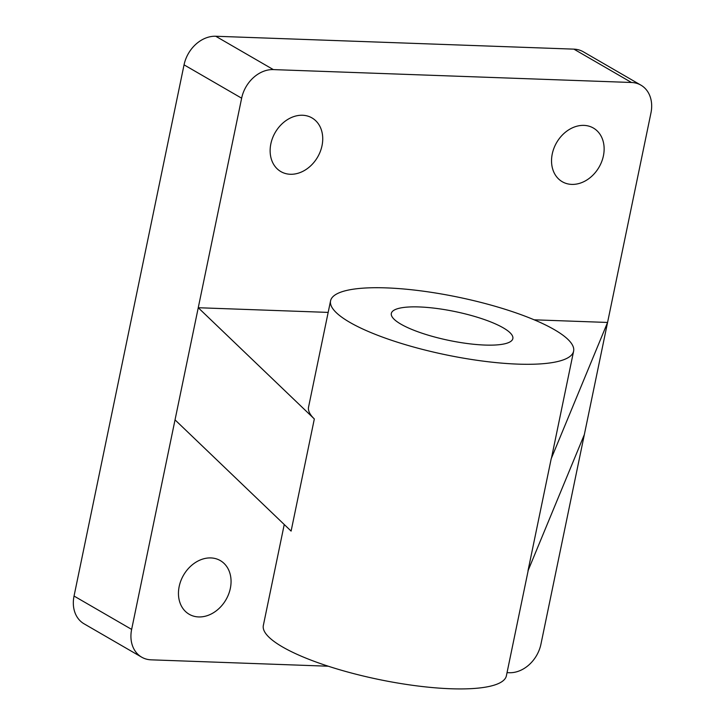 <?xml version="1.0" encoding="UTF-8"?>
<svg xmlns="http://www.w3.org/2000/svg" width="725" height="725" viewBox="0 0 725 725"><rect width="100%" height="100%" fill="white"/><g stroke="black" fill="none" stroke-linecap="round" stroke-linejoin="round"><path stroke-width="1.09" d="M419.177 306.947A62.051 14.736 11.7 0 0 391.328 313.427A62.051 14.736 11.7 0 0 421.642 333.083A62.051 14.736 11.7 0 0 484.998 345.064A62.051 14.736 11.7 0 0 512.847 338.593A62.051 14.736 11.7 0 0 482.533 318.928A62.051 14.736 11.7 0 0 419.177 306.947M517.913 364.122A124.102 29.471 11.7 0 0 573.611 351.172A124.102 29.471 11.7 0 0 512.983 311.85A124.102 29.471 11.7 0 0 386.262 287.888A124.102 29.471 11.7 0 0 330.564 300.839A124.102 29.471 11.7 0 0 391.192 340.161A124.102 29.471 11.7 0 0 517.913 364.122M284.245 524.51L263.338 625.467A124.102 29.471 11.7 0 0 323.966 664.789A124.102 29.471 11.7 0 0 450.687 688.75A124.102 29.471 11.7 0 0 506.385 675.8L528.253 570.213M573.611 351.172L551.607 457.412A124.102 29.471 -168.3 0 1 551.217 458.689L527.99 570.838L584.341 434.601L607.568 322.453L551.217 458.689M552.251 153.972A31.03 24.514 120.1 0 0 562.292 181.739A31.03 24.514 120.1 0 0 603.418 155.812A31.03 24.514 120.1 0 0 593.385 128.044A31.03 24.514 120.1 0 0 552.251 153.972M179.175 586.516A31.03 24.514 120.1 0 0 189.216 614.283A31.03 24.514 120.1 0 0 230.342 588.356A31.03 24.514 120.1 0 0 220.309 560.588A31.03 24.514 120.1 0 0 179.175 586.516M270.851 143.84A31.03 24.514 120.1 0 0 280.883 171.608A31.03 24.514 120.1 0 0 322.018 145.68A31.03 24.514 120.1 0 0 311.977 117.912A31.03 24.514 120.1 0 0 270.851 143.84M328.171 312.403L198.251 307.726L314.333 418.941A124.102 29.471 -168.3 0 1 308.56 407.078L330.564 300.839M631.484 82.487L573.892 49.137L215.742 36.25L273.343 69.6L631.484 82.487A31.03 24.514 120.1 0 1 640.927 85.151A31.03 24.514 120.1 0 1 650.959 112.919L607.568 322.453L534.171 319.816M273.343 69.6A31.03 24.514 120.1 0 0 241.642 98.192L175.033 419.866L291.106 531.09L314.333 418.941M241.642 98.192L184.05 64.842L74.041 596.05L131.642 629.4A31.03 24.514 120.1 0 0 141.674 657.167A31.03 24.514 120.1 0 0 151.108 659.832L328.244 666.212M175.033 419.866L131.642 629.4M507.038 672.646L509.258 672.718A31.03 24.514 120.1 0 0 540.95 644.135L584.341 434.601M573.892 49.137A31.03 24.514 -59.9 0 1 583.326 51.801L640.927 85.151M141.674 657.167L84.073 623.817A31.03 24.514 -59.9 0 1 74.041 596.05M184.05 64.842A31.03 24.514 -59.9 0 1 215.742 36.25"/></g></svg>
